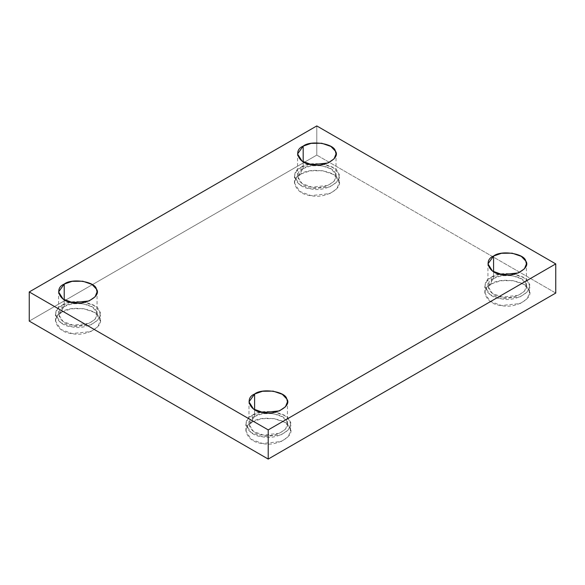 <?xml version="1.0" encoding="UTF-8"?>
<svg xmlns="http://www.w3.org/2000/svg" width="585" height="585" viewBox="0 0 585 585"><rect width="100%" height="100%" fill="white"/><g stroke="black" fill="none" stroke-linecap="round" stroke-linejoin="round"><path stroke-width="0.44" stroke-dasharray="2.92 2.19" d="M491.393 283.944L500.577 280.749L512.957 280.61L523.56 284.303L528.745 289.729L529.505 293.063L527.224 298.738L520.197 303.535L501.403 305.509L490.113 301.37L484.855 293.063L486.793 287.813L491.393 283.944L491.393 277.217L486.793 281.078L484.855 286.328L490.113 294.635L501.403 298.781L520.197 296.8L527.224 292.003L529.505 286.328L528.745 282.994L523.56 277.575L512.957 273.882L500.577 274.021L491.393 277.217L491.393 283.944C478.961 288.939 486.318 304.778 501.403 305.509C515.1 309.231 535.187 297.633 528.745 289.729C527.473 281.019 500.036 276.771 491.393 283.944M491.393 277.217C500.036 270.043 527.473 274.285 528.745 282.994C535.187 290.906 515.1 302.503 501.403 298.781C486.318 298.05 478.961 282.204 491.393 277.217M493.579 278.482C482.874 282.774 489.206 296.427 502.201 297.056C514.003 300.266 531.312 290.27 525.754 283.454C524.665 275.952 501.023 272.296 493.579 278.482L501.491 275.725L512.16 275.608L521.293 278.789L525.754 283.454L526.412 286.328L524.452 291.22L518.398 295.352L502.201 297.056L492.475 293.487L487.948 286.328L493.579 278.482L493.579 271.747L493.579 278.482M252.427 421.909L261.612 418.714L273.992 418.575L284.595 422.268L289.78 427.693L290.54 431.028L288.259 436.702L281.231 441.499L262.438 443.474L251.148 439.335L245.89 431.028L247.828 425.778L252.427 421.909L252.427 415.182L247.828 419.043L245.89 424.293L251.148 432.6L262.438 436.746L281.231 434.765L288.259 429.968L290.54 424.293L289.78 420.959L284.595 415.54L273.992 411.847L261.612 411.986L252.427 415.182L252.427 421.909C239.996 426.904 247.353 442.743 262.438 443.474C276.135 447.196 296.222 435.598 289.78 427.693C288.515 418.984 261.071 414.736 252.427 421.909M252.427 415.182C261.071 408.008 288.515 412.249 289.78 420.959C296.222 428.871 276.135 440.468 262.438 436.746C247.353 436.015 239.996 420.169 252.427 415.182M254.614 416.447C243.908 420.739 250.241 434.392 263.235 435.021C275.038 438.231 292.346 428.235 286.789 421.419C285.699 413.917 262.058 410.26 254.614 416.447L262.526 413.69L273.195 413.573L282.328 416.754L286.789 421.419L287.447 424.293L285.487 429.185L279.433 433.317L263.235 435.021L253.51 431.452L248.983 424.293L254.614 416.447L254.614 409.712L254.614 416.447M62.032 311.988L71.216 308.792L83.596 308.653L94.2 312.346L99.384 317.765L100.145 321.099L97.863 326.774L90.836 331.571L72.043 333.552L60.752 329.406L55.495 321.099L57.432 315.856L62.032 311.988L62.032 305.26L57.432 309.121L55.495 314.372L60.752 322.679L72.043 326.825L90.836 324.843L97.863 320.046L100.145 314.372L99.384 311.037L94.2 305.619L83.596 301.926L71.216 302.057L62.032 305.26L62.032 311.988C49.608 316.975 56.957 332.821 72.043 333.552C85.739 337.274 105.826 325.677 99.384 317.765C98.119 309.055 70.675 304.814 62.032 311.988M62.032 305.26C70.675 298.079 98.119 302.328 99.384 311.037C105.826 318.942 85.739 330.54 72.043 326.825C56.957 326.094 49.608 310.247 62.032 305.26M64.218 306.518C53.513 310.818 59.846 324.47 72.84 325.099C84.642 328.302 101.951 318.313 96.401 311.498C95.304 303.995 71.662 300.339 64.218 306.518L72.13 303.769L82.799 303.644L91.933 306.825L96.401 311.498L97.051 314.372L95.092 319.256L89.037 323.395L72.84 325.099L63.114 321.531L58.588 314.372L64.218 306.518L64.218 299.791L64.218 306.518M300.997 174.023L310.182 170.827L322.562 170.688L333.165 174.381L338.349 179.8L339.11 183.134L336.828 188.809L329.801 193.606L311.008 195.587L299.717 191.441L294.46 183.134L296.398 177.884L300.997 174.023L300.997 167.295L296.398 171.156L294.46 176.407L299.717 184.714L311.008 188.86L329.801 186.878L336.828 182.081L339.11 176.407L338.349 173.072L333.165 167.654L322.562 163.961L310.182 164.093L300.997 167.295L300.997 174.023C288.573 179.01 295.922 194.856 311.008 195.587C324.704 199.309 344.792 187.712 338.349 179.8C337.084 171.091 309.64 166.849 300.997 174.023M300.997 167.295C309.64 160.114 337.084 164.363 338.349 173.072C344.792 180.977 324.704 192.575 311.008 188.86C295.922 188.129 288.573 172.282 300.997 167.295M303.184 168.553C292.478 172.853 298.811 186.505 311.805 187.134C323.607 190.337 340.916 180.348 335.366 173.533C334.269 166.03 310.628 162.374 303.184 168.553L311.096 165.804L321.765 165.679L330.898 168.86L335.366 173.533L336.017 176.407L334.057 181.291L328.002 185.43L311.805 187.134L302.079 183.566L297.553 176.407L303.184 168.553L303.184 161.826L303.184 168.553M316.785 125.929L316.785 155.098L29.25 321.099L316.785 155.098L316.785 125.929M555.75 293.063L316.785 155.098L555.75 293.063M529.505 293.063L529.505 286.328M484.855 293.063L484.855 286.328M526.412 286.328L526.412 263.901M487.948 286.328L487.948 263.901M290.54 431.028L290.54 424.293M245.89 431.028L245.89 424.293M287.447 424.293L287.447 401.866M248.983 424.293L248.983 401.866M100.145 321.099L100.145 314.372M55.495 321.099L55.495 314.372M97.051 314.372L97.051 291.937M58.588 314.372L58.588 291.937M339.11 183.134L339.11 176.407M294.46 183.134L294.46 176.407M336.017 176.407L336.017 153.972M297.553 176.407L297.553 153.972"/><path stroke-width="0.88" d="M493.579 271.747L493.579 256.047L487.948 263.901L492.475 271.052L502.201 274.621L518.398 272.917L524.452 268.786L526.412 263.901L525.754 261.027L521.293 256.354L512.16 253.173L501.491 253.29L493.579 256.047L493.579 271.747M254.614 409.712L254.614 394.012L248.983 401.866L253.51 409.017L263.235 412.586L279.433 410.882L285.487 406.75L287.447 401.866L286.789 398.992L282.328 394.319L273.195 391.138L262.526 391.255L254.614 394.012L254.614 409.712M64.218 299.791L64.218 284.091L58.588 291.937L63.114 299.096L72.84 302.664L89.037 300.961L95.092 296.829L97.051 291.937L96.401 289.063L91.933 284.398L82.799 281.217L72.13 281.334L64.218 284.091L64.218 299.791M303.184 161.826L303.184 146.126L297.553 153.972L302.079 161.131L311.805 164.699L328.002 162.996L334.057 158.864L336.017 153.972L335.366 151.098L330.898 146.433L321.765 143.252L311.096 143.369L303.184 146.126L303.184 161.826M555.75 293.063L555.75 263.901L268.215 429.902L268.215 459.071L555.75 293.063L268.215 459.071L268.215 429.902L555.75 263.901L555.75 293.063M29.25 321.099L29.25 291.937L316.785 125.929L555.75 263.901L316.785 125.929L29.25 291.937L268.215 429.902L29.25 291.937L29.25 321.099L268.215 459.071L29.25 321.099M303.184 146.126C310.628 139.939 334.269 143.596 335.366 151.098C340.916 157.913 323.607 167.902 311.805 164.699C298.811 164.071 292.478 150.418 303.184 146.126M64.218 284.091C71.662 277.904 95.304 281.56 96.401 289.063C101.951 295.878 84.642 305.867 72.84 302.664C59.846 302.036 53.513 288.383 64.218 284.091M254.614 394.012C262.058 387.826 285.699 391.482 286.789 398.992C292.346 405.8 275.038 415.796 263.235 412.586C250.241 411.957 243.908 398.305 254.614 394.012M493.579 256.047C501.023 249.861 524.665 253.517 525.754 261.027C531.312 267.835 514.003 277.831 502.201 274.621C489.206 273.992 482.874 260.34 493.579 256.047"/></g></svg>
